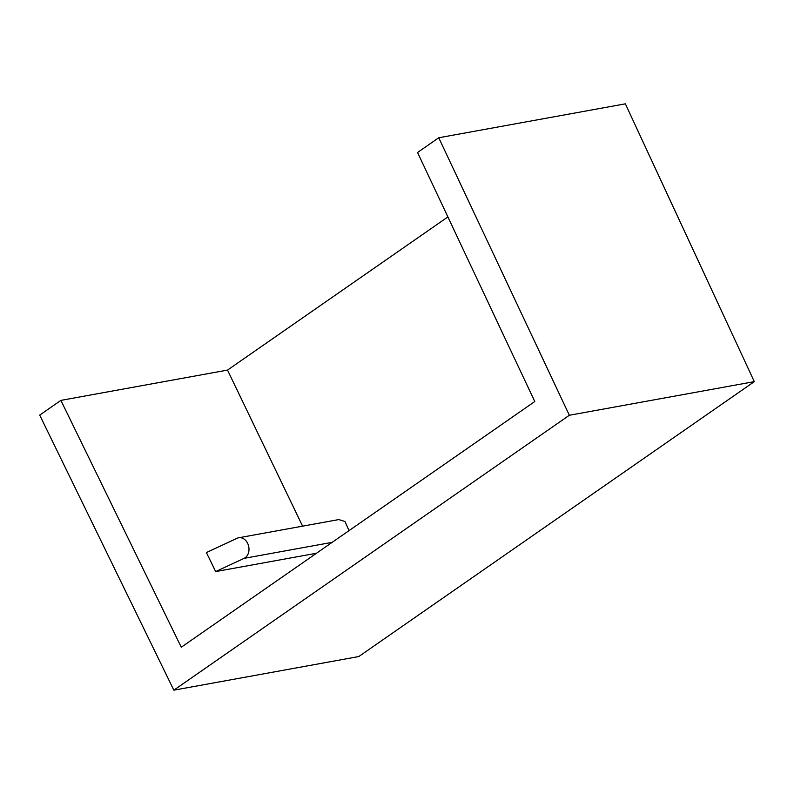 <?xml version="1.0" encoding="UTF-8"?>
<svg xmlns="http://www.w3.org/2000/svg" width="794" height="794" viewBox="0 0 794 794"><rect width="100%" height="100%" fill="white"/><g stroke="black" fill="none" stroke-linecap="round" stroke-linejoin="round"><path stroke-width="1.19" d="M317.441 552.584L315.843 553.696M447.885 216.931L227.511 370.093L302.593 526.154M315.694 553.398L215.66 571.581L206.39 552.564L237.108 538.272A10.709 8.297 79.7 0 1 238.686 537.776L338.8 519.574L344.983 521.509L349.013 530.64M438.745 137.759L569.348 415.262L754.3 381.646L625.364 103.835L438.745 137.759L417.555 152.488L534.769 401.536L181.27 647.229L60.89 400.384L227.511 370.093M60.89 400.384L39.7 415.113L173.836 690.165L358.789 656.549L754.3 381.646M569.348 415.262L173.836 690.165M238.686 537.776A10.709 8.297 79.7 0 1 248.542 545.786A10.709 8.297 79.7 0 1 244.105 558.351L215.66 571.581M332.18 542.342L244.105 558.351"/></g></svg>
